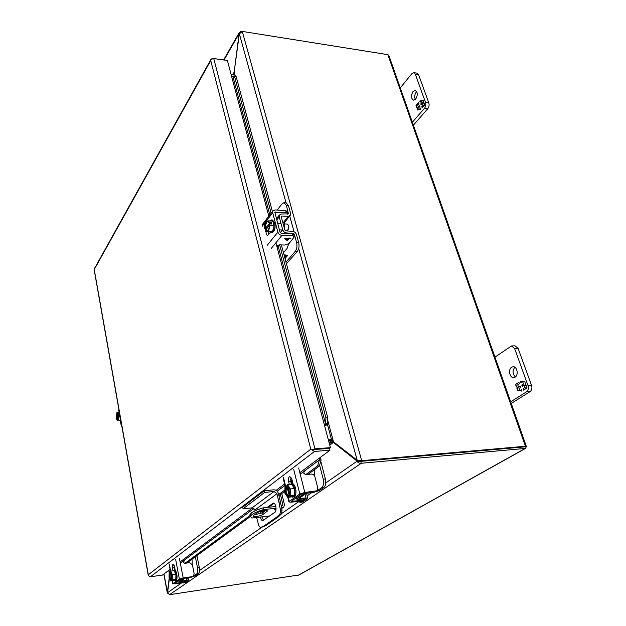 <?xml version="1.0" encoding="UTF-8"?>
<svg xmlns="http://www.w3.org/2000/svg" width="626" height="626" viewBox="0 0 626 626"><rect width="100%" height="100%" fill="white"/><g stroke="black" fill="none" stroke-linecap="round" stroke-linejoin="round"><path stroke-width="0.94" d="M276.003 509.72L274.141 509.783L276.066 509.016M250.549 515.934L249.954 514.697L251.605 512.772C253.984 511.074 257.787 509.447 263.014 507.882L275.831 506.473M269.634 515.981L251.824 518.031L250.337 516.411L251.988 514.502C254.375 512.811 258.186 511.184 263.413 509.611L263.014 507.882M254.312 514.924L262.654 512.686L265.714 510.472M281.207 505.878L282.702 505.589L282.897 504.814L280.432 494.532M253.561 515.464L257.294 512.749C259.438 511.035 267.951 509.634 267.341 511.09L263.045 514.392C260.901 516.074 252.497 517.459 253.084 516.027L253.561 515.464M269.587 507.154L269.462 506.63M281.778 493.546L284.447 504.642L283.844 506.974L281.543 507.6M276.058 508.21L263.413 509.611M260.252 513.805L261.285 511.63L262.286 510.902M267.075 507.436L273.288 503.101C275.753 502.568 277.185 510.941 274.853 512.303L262.818 520.636C261.684 520.589 260.846 519.392 260.314 517.053M256.605 517.483L258.804 525.676L260.361 527.601L264.133 525.863L276.473 517.303L279.939 514.079L280.526 510.448L278.922 502.13L276.927 493.765L254.907 510.01L255.079 510.793M255.776 513.852L255.995 514.799M274.071 503.296L268.577 507.263M263.961 510.605L261.84 513.156M261.809 516.888L263.562 520.269M276.473 517.303L277.999 517.131L265.635 525.683L264.133 525.863M265.635 525.683L260.557 527.538M261.637 527.413L262.051 527.358M278.922 502.13L280.456 501.966L278.453 493.609C277.623 491.097 276.019 489.829 273.64 489.814L264.305 490.745L242.708 507.201L243.068 508.821L252.129 507.835L254.907 510.01M264.305 490.745L264.696 492.427L274.039 491.488L276.927 493.765M280.456 501.966L282.06 510.276L280.526 510.448M279.939 514.079L281.473 513.899L282.06 510.276M281.473 513.899L277.999 517.131M264.696 492.427L243.068 508.821M314.041 449.562L311.631 449.758L314.972 448.85L330.426 447.637L329.487 448.341L314.041 449.562L311.631 449.75L310.786 449.178L314.526 451.44L329.98 450.204L329.487 448.341L313.962 449.57M94.103 269.415L94.307 268.82M314.972 448.85L213.756 58.562L211.001 59.384L210.727 60.573L211.048 59.196L212.785 58.39L226.964 60.44M148.307 574.778L94.244 269.532L210.727 60.573L310.786 449.178L148.307 574.778M148.354 575.701L150.428 576.773L162.439 575.091L168.277 570.74L169.623 571.921M213.756 58.562L227.371 60.495L268.82 216.197M330.426 447.637L324.471 425.273L325.95 425.492L324.628 425.86M325.277 425.101L325.598 423.896L327.398 423.661L325.95 425.492M320.277 457.434L319.471 458.842L318.751 458.568L329.98 450.204M320.426 457.559L321.099 460.087L319.401 459.907L319.471 458.842M271.152 213.192L234.625 76.771L236.213 76.779L231.557 76.231M236.213 76.779L272.404 211.572M281.364 244.915L327.727 417.581L327.398 423.661M307.961 474.398L319.37 466.057L321.099 460.087M186.736 563.056L250.314 516.56M278.938 495.628L284.846 491.308M278.367 246.918L325.598 423.896L325.927 417.816L327.727 417.581M325.927 417.816L279.626 244.844M234.625 76.771L232.849 76.325L269.822 214.898M319.37 466.057L317.664 465.885L319.401 459.907L300.214 474.14M184.92 563.306L250.126 515.448M278.672 494.501L284.893 489.939M305.785 474.602L317.664 465.885M524.33 446.901L360.693 461.362L524.275 446.909M525.355 448.498L298.993 574.973L169.505 594.7L361.225 463.279L525.535 448.396L526.38 446.471L525.441 446.252L361.711 460.666L360.693 461.362L357.039 461.229C357.962 462.755 359.355 463.436 361.225 463.279L360.693 461.362L359.527 460.587M526.341 446.369L388.863 55.44L387.87 54.658L242.27 31.41L239.375 33.882L286.043 202.754M242.129 31.441L241.253 31.3L241.37 31.707M298.704 248.569L357.211 460.298L361.711 460.666L242.27 31.41M169.505 594.7L167.604 592.634L169.427 578.103M357.923 460.298L358.721 461.088M167.721 593.26L167.259 592.619L167.619 592.219M241.253 31.3L239.187 32.708L239.234 34.555L239.015 33.835L224.022 59.986M357.211 460.298L333.494 441.815L332.242 440.039L331.514 439.616L330.591 440.321L328.525 440.477M234.296 76.333L233.827 74.588L239.234 34.555M332.727 440.587L330.591 440.321M325.755 482.936L357.039 461.229L356.632 460.752L358.315 460.603M356.632 460.752L333.384 442.441L334.221 442.379M328.642 440.931L333.204 441.291M167.666 591.797L167.345 592.259L163.981 573.94M169.255 577.735L167.447 591.836M235.54 76.607L234.14 72.248L238.983 34.524M330.505 440.79L330.99 442.605L333.384 442.441L329.769 445.172M232.95 74.251L234.14 72.248L232.676 74.431M328.353 439.851L331.514 439.616L327.304 423.896M233.827 74.588L231.017 74.204M329.409 443.803L330.99 442.605L329.127 442.746M231.002 74.126L232.653 74.353M415.719 99.088L413.559 100.168C410.992 98.485 410.805 95.606 413.011 91.513L415.195 90.418C417.761 92.124 417.941 95.011 415.719 99.088M415.335 99.487C414.279 96.975 414.584 94.471 416.274 91.975L416.681 91.552M418.551 74.619L417.08 73.148L413.817 72.655L415.281 74.126L418.551 74.619L428.818 102.852L425.523 102.414L415.281 74.126M413.395 125.192L427.707 108.807C429.037 107.007 429.405 105.019 428.818 102.852M413.817 72.655L411.892 73.641L400.272 87.883M425.523 102.414C426.103 104.581 425.735 106.576 424.412 108.384L427.707 108.807M412.362 122.25L424.412 108.384M422.847 103.227L424.084 102.914L424.78 104.839L422.182 107.836L421.775 106.694L423.066 105.199L422.44 103.47L421.149 104.972L420.774 103.916L422.065 102.421L421.439 100.7L420.156 102.194L419.749 101.068L423.106 100.207L423.794 102.124L422.847 103.227L424.131 103.04M418.692 107.829L419.31 109.55L420.594 108.063L421.001 109.198L417.667 110.012L416.986 108.102L417.918 107.023L416.705 107.32L416.032 105.418L418.575 102.445L418.982 103.572L417.706 105.058L418.317 106.78L419.6 105.293L419.976 106.342L418.692 107.829M419.749 101.068L421.361 100.794M421.627 100.723L423.153 100.332M420.39 101.921L420.101 101.115M421.439 100.7L422.065 102.421M420.774 103.916L422.417 102.468M421.392 104.699L421.126 103.963M422.44 103.47L423.066 105.199M421.775 106.694L423.419 105.246M422.417 107.562L422.127 106.741M419.733 109.511L420.703 108.384M418.317 106.78L419.71 105.614M416.032 105.418L418.692 102.766M417.01 107.242L416.376 105.465M417.918 107.023L416.986 108.102M417.972 109.941L417.339 108.149M515.135 377.11L513.672 377.595C509.658 378.041 507.944 369.387 511.598 367.219L513.109 366.711C517.107 366.273 518.813 374.99 515.135 377.11M515.378 376.93C512.467 373.8 512.303 370.576 514.893 367.251M518.117 348.447L515.065 345.849L511.567 345.92L514.611 348.525L518.117 348.447L531.544 385.366L528.008 385.538L514.611 348.525M511.254 403.457L530.073 391.626C531.818 390.201 532.311 388.112 531.544 385.366M511.567 345.92L494.963 357.125M528.008 385.538C528.782 388.292 528.289 390.381 526.544 391.806L530.073 391.626M510.675 401.822L526.544 391.806M524.494 385.193L526.114 385.428L527.029 387.94L523.602 390.115L523.07 388.629L524.768 387.541L523.954 385.28L522.256 386.367L521.763 384.998L523.461 383.902L522.647 381.649L520.957 382.744L520.425 381.265L524.838 381.876L525.746 384.387L524.494 385.193M519.024 388.449L519.823 390.702L521.513 389.622L522.045 391.109L517.663 390.452L516.779 387.956L517.999 387.165L516.411 386.931L515.527 384.45L518.876 382.267L519.408 383.746L517.725 384.834L518.531 387.079L520.214 385.999L520.707 387.369L519.024 388.449M521.262 382.541L520.824 381.32M522.647 381.649L523.461 383.902M521.763 384.998L523.837 383.887M522.569 386.172L522.139 384.974M523.954 385.28L524.768 387.541M523.07 388.629L525.151 387.525M523.915 389.92L523.446 388.613M517.663 390.452L520.206 390.679L521.575 389.802M518.531 387.079L520.276 386.179M515.527 384.45L518.946 382.455M516.411 386.931L515.902 384.434M517.999 387.165L516.786 386.915M516.779 387.956L518.375 387.142M518.038 390.428L517.154 387.932M522.014 391.031L519.838 390.702M186.235 577.892L186.72 580.404L188.489 580.537L185.265 582.728L182.753 582.728M183.308 578.307L178.848 581.507L186.595 580.928L183.512 582.986M192.55 576.734L195.57 575.732L198.379 573.799C199.475 572.696 199.772 570.552 199.271 567.359L197.472 567.61C197.972 570.802 197.675 572.947 196.587 574.058L193.34 576.178M186.72 580.404L180.757 581.116L185.1 578.048M192.245 564.316L192.057 559.167M195.328 556.772L197.472 567.61M196.932 555.598L199.271 567.359M284.525 228.85C285.127 225.031 284.501 222.739 282.647 221.964M281.301 216.995L282.06 216.033L281.301 216.987L284.783 229.797L286.113 230.884L292.522 231.307C294.455 231.604 295.769 232.684 296.458 234.547L298.704 242.63C299.439 246.151 298.985 249.078 297.342 251.417L286.426 263.765M285.98 262.114L295.253 251.339L297.342 251.417M277.193 210.054L282.177 203.677L284.032 202.621L286.364 205.43L288.492 213.912L281.473 213.998L279.329 215.086L279.204 216.878L282.678 229.695C283.367 231.557 284.681 232.645 286.638 232.95L293.054 233.357L294.376 234.445L296.614 242.544C297.35 246.065 296.896 248.999 295.253 251.339M282.06 216.033L288.383 216.283L290.472 215.242L290.605 213.427L288.43 205.563L286.09 202.754L284.032 202.621M288.672 243.897L287.06 248.452L283.453 252.716M285.026 258.546L285.472 258.976L285.581 257.889L287.373 255.799L287.224 255.267L284.775 254.876L284.846 257.889M283.985 222.95L290.041 215.774M284.799 254.884L284.853 257.904M285.487 258.953L285.276 258.248M286.669 255.776L285.409 257.231L284.947 255.525L286.669 255.776L285.409 257.231M284.947 255.525L286.645 255.776M287.624 497.334L291.747 496.895L294.298 495.08L294.525 488.53L291.646 484.258L287.522 484.665L286.778 485.815L285.002 486.527L284.783 493.022L287.624 497.334L291.458 495.909L289.29 496.136L290.167 495.51L290.386 488.945L287.522 484.665M294.525 488.53L290.386 488.945M294.298 495.08L290.167 495.51M288.492 496.708L288.367 496.191C285.738 497.255 283.719 488.875 285.988 486.402L285.863 485.886M288.476 495.925L288.336 495.948C285.417 494.219 284.728 491.113 286.278 486.629L285.988 486.402M286.278 486.629L286.966 486.566L289.157 495.573M289.212 495.839L288.336 495.948M290.55 496.003L290.66 496.481M289.533 495.049L289.29 496.136M287.772 486.066L289.775 494.305M287.522 486.003L288.664 486.637M289.165 495.62C291.473 493.155 289.4 484.665 286.778 485.815L287.068 486.05M288.797 495.886C286.027 493.875 285.417 490.768 286.966 486.566M292.412 497.2L294.259 496.762C297.632 494.767 295.621 483.131 292.045 483.867L291.027 483.968C294.596 483.233 296.607 494.869 293.234 496.872L291.309 496.942M290.034 484.414L291.027 483.968M305.887 470.157L304.072 471.941L303.774 473.256L305.511 474.625L311.357 474.085C313.102 474.109 314.299 475.064 314.956 476.934L317.758 487.873L317.053 490.745L304.792 492.451L298.672 467.998M288.296 497.263L289.306 501.418L299.799 494.008L304.792 492.451M289.322 484.485L288.602 481.527C288.148 478.804 288.57 477.168 289.869 476.621L291.857 479.101L293.085 484.094M304.682 498.765L302.757 500.299L291.317 501.34L301.967 493.781L314.581 492.122L316.576 491.074M289.306 501.418L288.915 501.856L290.871 502.232L301.638 501.066L303.563 500.057M291.012 477.239L290.746 481.316L291.387 483.929M292.209 480.541L291.403 481.324L292.154 483.859M305.026 494.188L305.973 497.967L307.812 498.343L307.389 498.805L302.248 502.099L300.159 502.334L298.266 501.434M304.925 493.124L296.552 499.016L298.43 499.399L305.433 498.875L300.159 502.334M305.973 497.967L298.954 498.492L306.145 493.405L314.369 492.169L319.268 490.635L323.885 487.458C325.684 485.76 326.177 482.928 325.371 478.953L323.227 479.156C324.033 483.139 323.532 485.979 321.741 487.677L316.459 491.16M314.682 476.198L314.393 469.696M319.612 465.22L323.227 479.156M320.762 461.252L325.371 478.953M284.94 230.149L287.099 230.258C288.484 229.726 288.985 228.138 288.617 225.501L287.42 224.069L284.423 223.912M274.094 225.736L270.041 225.532L269.383 224.186C269.18 230.571 267.772 232.356 265.174 229.546L265.377 231.44L272.498 231.557L274.094 225.736L272.834 221.025L265.698 220.947L264.141 226.745L264.563 228.357L266.746 228.717M265.377 231.44L272.498 231.557M269.603 223.905L271.731 224.014L271.34 222.543L269.211 222.426L268.781 220.806M268.452 231.362L270.041 225.532M268.264 230.337L267.075 230.955L265.174 229.546M265.502 229.413L266.167 229.452L269.462 225.274M269.383 224.186L269.36 224.249C270.393 228.036 267.005 232.121 267.075 230.955M264.563 228.357L265.784 227.981L269.775 222.903L268.969 222.786L269.211 222.426M271.34 222.543L270.244 223.936M269.438 224.953L266.684 228.459M264.782 228.075C264.97 221.737 266.371 219.953 268.992 222.715M267.388 230.916L266.167 229.452M265.784 227.981C265.518 224.562 266.214 222.371 267.873 221.416M270.815 232.739L271.817 232.786C274.595 231.683 275.604 228.404 274.853 222.942L272.459 220L271.457 219.945L273.844 222.895C274.595 228.349 273.585 231.628 270.815 232.739L269.196 231.62M269.767 220.861L271.457 219.945M267.302 245.181L277.881 232.097L272.701 212.793L272.819 211.032L275.049 209.921L285.675 210.563L287.357 211.635L287.811 213.286M270.362 232.645L267.568 235.493C266.465 235.165 265.964 233.827 266.066 231.471M294.22 236.526L293.75 234.82L292.068 233.803L281.364 233.302L280.01 232.199L274.853 212.324L286.231 212.582L287.905 213.646L287.733 214.256M277.881 232.097C278.586 234.007 279.932 235.102 281.927 235.376L292.639 235.869L294.314 236.878L289.063 243.522L284.947 245.063L279.259 244.836L277.13 245.932L278.789 247.176L278.1 245.04M268.155 231.573L268.648 234.781M288.844 237.99L290.409 238.529L288.75 238.889L287.522 240.353L284.611 238.623L288.469 238.443L288.844 237.99M289.087 238.451L289.447 238.021M286.896 240.329L284.619 238.616M288.75 238.889L287.514 240.337L286.896 240.306M290.386 238.529L288.743 238.866M285.636 238.749L288.116 238.835L287.24 239.922L285.636 238.749L288.124 238.858M170.233 571.796L169.169 572.258L169.051 577.305L170.796 581.006L174.231 580.513L175.789 579.402L175.914 574.332L174.145 570.646L170.71 571.123L170.256 571.929L171.039 572.289M175.914 574.332L172.463 574.817L170.71 571.123M175.789 579.402L172.346 579.903L172.463 574.817M170.796 581.006L173.136 580.372L171.814 580.279L172.346 579.903M171.328 580.631L171.25 580.208C169.263 578.651 168.77 576.006 169.771 572.289L169.693 571.867M171.743 579.926L171.399 579.973C169.529 578.471 169.067 575.959 170.006 572.461L169.771 572.289M170.006 572.461L170.569 572.383L171.9 579.488M170.507 572.109C172.283 573.846 172.698 576.382 171.751 579.723L171.814 580.279M171.133 572.461L172.236 578.354M170.256 571.929C172.252 573.471 172.745 576.116 171.735 579.864C170.022 578.009 169.63 575.513 170.569 572.383M174.795 580.826L176 580.552C178.144 579.34 176.681 569.621 174.458 570.231L173.605 570.349C175.828 569.738 177.283 579.457 175.147 580.678L174.02 580.545M172.94 570.81L173.605 570.349M185.241 559.652L183.316 562.273L184.686 563.337L189.576 562.672L192.425 564.879L194.162 573.737L193.418 576.116L192.299 576.632L183.152 577.939L179.365 558.149M172.447 580.772L172.972 583.588L179.372 579.073L183.152 577.939M173.019 570.716L172.502 567.962C172.22 565.904 172.447 564.683 173.175 564.3L174.49 566.483L175.257 570.529M186 580.881L184.349 582.125L174.701 583.393L181.188 578.807L191.595 577.117L192.996 576.405M172.972 583.588L174.654 583.909L183.668 582.595L185.038 581.898M174.208 565.45L174.764 570.247M119.55 413.152L116.913 412.503L119.409 412.37M119.769 414.404L118.69 414.459L118.471 413.207M120.2 416.799L119.112 416.861L118.893 415.601L119.973 415.547M120.841 420.422L118.33 420.562L119.112 416.861M118.267 419.741L116.553 418.575L116.772 419.827L118.33 420.562M116.913 412.503L116.358 417.44L118.017 417.55M116.358 417.44L116.467 417.299C116.546 412.87 117.25 411.971 118.58 414.6L118.69 414.459M116.467 417.299L117.211 417.19L119.214 414.639L118.572 414.623L117.993 413.254M119.871 414.952L119.378 415.578M118.815 416.298L117.985 417.354M116.89 418.356L118.83 416.525M118.893 415.601L118.768 415.766C118.533 419.248 118.259 420.633 117.938 419.905M118.784 415.742C118.697 420.187 117.993 421.087 116.663 418.434M117.211 417.19L117.891 413.215M118.165 419.788L117.406 418.325M120.92 420.875L120.231 420.453M119.057 410.351L118.877 412.401M120.325 420.57L121.241 425.743L122.039 427.206M118.619 410.914L118.885 409.412M266.825 511.677L266.559 510.534M263.045 514.392L262.654 512.686M281.426 505.855L282.897 504.814M282.741 507.467L281.661 508.226M273.883 503.202L272.74 503.327M262.779 511.465L261.285 511.63M252.129 507.835L274.039 491.488M275.886 242.747L324.471 425.273M168.277 570.74L170.108 569.37M180.085 561.937L252.654 507.842M276.074 490.385L284.595 484.031M290.534 479.602L291.747 478.702M299.846 472.661L318.751 458.568M314.526 451.44L150.428 576.773M292.115 480.15L290.714 481.191M284.94 485.479L277.169 491.246M253.976 508.461L180.319 563.134M170.327 570.544L169.317 571.295M525.441 446.252L387.87 54.658M524.878 448.623L298.438 575.184M289.705 216.001L294.056 231.737M312.084 492.419L307.178 495.823M298.61 501.762L281.817 513.414M261.574 527.452L199.506 570.505M189.553 577.415L186.548 579.496M181.657 582.892L167.604 592.634M333.494 441.815L327.601 419.85M185.609 582.587L183.856 582.845M198.379 573.799L196.587 574.058M181.274 580.732L181.36 581.163M179.036 581.304L178.872 580.443M298.704 242.63L296.614 242.544M288.43 205.563L286.364 205.43M293.829 235.102L294.376 234.445M288.383 216.283L283.5 222.347M292.624 233.874L293.054 233.357M286.16 233.529L286.638 232.95M282.678 229.695L280.252 232.676M276.723 220.008L279.204 216.878M287.764 214.264L288.539 213.302M299.799 494.008L293.743 469.563M283.468 477.372L285.581 486.097M314.581 492.122L315.747 491.316M301.638 501.066L302.757 500.299M290.746 481.316L288.602 481.527M291.841 500.917L291.974 501.465M303.039 501.794L300.95 502.021M323.885 487.458L321.741 487.677M299.447 498.085L299.58 498.617M296.959 498.562L296.693 497.498M303.9 493.233L303.993 493.624M265.119 227.95C264.876 224.139 265.69 221.933 267.545 221.346L268.687 222.089M272.701 212.793L266.386 220.915M265.354 222.246L262.317 226.142M286.231 212.582L285.675 210.563M292.639 235.869L292.068 233.803M271.269 248.389L281.927 235.376M275.596 211.956L274.822 212.95M277.193 245.713L277.334 246.268M179.372 579.073L175.624 559.292M169.333 564.065L170.655 571.162M191.595 577.117L192.299 576.632M183.668 582.595L184.349 582.125M174.286 567.719L172.502 567.962M175.241 582.994L175.327 583.44M116.694 417.221C116.546 414.85 116.866 413.481 117.657 413.121M121.241 425.743L121.687 425.195M249.954 514.697L250.337 516.411M281.716 508.468L283.437 507.256M260.361 527.601L261.848 527.421M94.127 269.149L211.048 59.196M233.068 76.325L232.669 76.262M148.292 575.49L94.088 269.352M357.681 460.29L359.778 460.728M167.259 592.619L163.848 574.034M223.599 59.932L239.187 32.708M233.694 73.281L233.443 73.704M187.925 577.649L188.465 580.443M178.676 580.576L178.848 581.507M276.395 218.803L279.329 215.086M289.181 495.432C291.52 493.734 289.235 485.369 287.295 486.003M288.915 501.856L287.811 497.31M285.166 486.402L283.093 477.834M306.521 493.21L307.765 498.163M296.255 497.803L296.552 499.016M277.678 223.56L281.058 223.74M279.384 229.875L282.005 230.008M268.969 222.786L267.545 221.346M262.45 224.398L272.819 211.032M172.799 583.784L172.236 580.803M170.468 571.303L169.153 564.276"/></g></svg>
